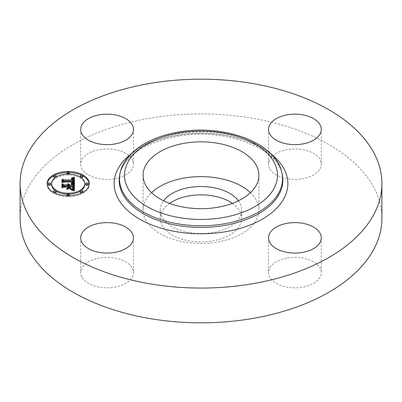 <?xml version="1.0" encoding="UTF-8"?>
<svg xmlns="http://www.w3.org/2000/svg" width="402" height="402" viewBox="0 0 402 402"><rect width="100%" height="100%" fill="white"/><g stroke="black" fill="none" stroke-linecap="round" stroke-linejoin="round"><path stroke-width="0.3" stroke-dasharray="2.01 1.51" d="M250.446 192.658A57.888 33.421 180 0 1 256.546 200.628A57.888 33.421 180 0 1 258.888 210.035A57.888 33.421 180 0 1 209.231 243.12A57.888 33.421 180 0 1 145.454 219.447A57.888 33.421 180 0 1 143.112 210.035A57.888 33.421 180 0 1 151.554 192.658M238.441 200.774A40.733 23.517 180 0 1 241.733 210.035A40.733 23.517 180 0 1 212.467 232.602A40.733 23.517 180 0 1 160.267 210.035A40.733 23.517 180 0 1 163.559 200.774M232.366 203.372A40.733 23.517 180 0 1 241.733 218.376A40.733 23.517 180 0 1 212.467 240.944A40.733 23.517 180 0 1 160.267 218.376A40.733 23.517 180 0 1 169.634 203.372M20.1 218.376A180.9 104.44 180 0 1 150.072 118.158A180.9 104.44 180 0 1 381.9 218.376M81.772 276.883A26.391 15.236 180 0 1 80.707 272.591A26.391 15.236 180 0 1 103.344 257.511A26.391 15.236 180 0 1 132.419 268.305A26.391 15.236 180 0 1 133.484 272.591A26.391 15.236 180 0 1 110.846 287.676A26.391 15.236 180 0 1 81.772 276.883M114.525 178.779A26.391 15.236 180 0 1 80.707 164.162A26.391 15.236 180 0 1 99.666 149.544A26.391 15.236 180 0 1 133.484 164.162A26.391 15.236 180 0 1 114.525 178.779M269.581 168.453A26.391 15.236 180 0 1 268.516 164.162A26.391 15.236 180 0 1 291.154 149.082A26.391 15.236 180 0 1 320.228 159.87A26.391 15.236 180 0 1 321.293 164.162A26.391 15.236 180 0 1 298.656 179.242A26.391 15.236 180 0 1 269.581 168.453M287.475 257.973A26.391 15.236 180 0 1 321.293 272.591A26.391 15.236 180 0 1 302.334 287.214A26.391 15.236 180 0 1 268.516 272.591A26.391 15.236 180 0 1 287.475 257.973M68.672 185.719L67.973 184.86L68.672 184.99M67.973 185.875L67.441 185.156L67.973 185.302M62.818 187.618L62.818 186.578L62.818 187.618L64.013 186.94L68.657 186.94L68.657 188.156L67.124 189.051L70.983 189.051L69.425 188.201L69.425 187.397L72.983 187.397L73.028 187.965M73.239 187.402L73.179 188.699L72.29 189.473L72.878 188.91L73.028 188.091M73.737 186.94L69.425 186.94L69.425 187.262L73.028 187.262M73.727 187.955L73.727 186.91M74.501 190.679L74.501 189.633L74.501 190.679L71.737 189.804L73.3 189.161M74.501 184.116L74.501 185.156M68.561 185.342L68.556 184.94M68.35 184.066L68.35 184.875M67.973 183.82L67.973 184.86M68.224 183.97L68.224 185.01M68.33 184.046L68.33 185.091M68.42 184.126L68.42 185.171M68.496 184.211L68.496 185.257M68.611 184.387L68.611 185.433M68.647 184.483L68.647 185.523M68.667 184.578L68.667 185.618M67.933 184.618L67.933 185.262M67.843 184.458L67.843 185.186M67.742 184.342L67.742 185.121M67.441 184.116L67.441 185.156M67.541 184.176L67.541 185.221M67.712 184.312L67.712 185.352M67.782 184.377L67.782 185.422M67.837 184.448L67.837 185.493M67.888 184.523L67.888 185.563M67.923 184.598L67.923 185.639M67.953 184.674L67.953 185.714M67.968 184.754L67.968 185.794M62.818 183.965L62.818 185.01M64.013 185.895L64.013 186.94M68.657 185.895L68.657 186.94M67.124 188.005L67.124 189.051M70.983 188.005L70.983 189.051M72.983 186.352L72.983 187.397M72.998 186.488L72.998 187.528M73.013 186.608L73.013 187.649M73.018 186.724L73.018 187.764M73.028 186.824L73.028 187.87M73.003 187.98L73.003 188.422M72.988 187.995L72.988 188.518M72.973 188.015L72.973 188.613M72.953 188.041L72.953 188.694M72.933 188.066L72.933 188.774M72.878 188.121L72.878 188.91M72.802 188.181L72.802 189.03M72.712 188.247L72.712 189.146M72.591 188.317L72.591 189.262M72.455 188.377L72.455 189.367M72.29 188.432L72.29 189.473M72.476 188.372L72.476 189.412M72.641 188.292L72.641 189.332M72.787 188.196L72.787 189.236M72.918 188.086L72.918 189.126M73.023 187.96L73.023 189M73.114 187.814L73.114 188.855M73.179 187.654L73.179 188.699M73.229 187.478L73.229 188.523M73.259 187.689L73.259 188.327M73.27 187.076L73.27 188.121M69.425 185.895L69.425 186.94M73.717 186.608L73.717 187.654M72.923 189.051L72.923 189.387M72.752 190.045L72.772 189.458M72.606 190.01L72.601 189.523M72.41 188.92L72.41 189.593M72.204 188.87L72.204 189.664M71.983 188.819L71.983 189.734M71.737 188.764L71.737 189.804M72.883 189.04L72.883 190.081M73.008 189.071L73.008 190.116M73.219 189.136L73.219 190.176M73.405 189.191L73.405 190.236M73.601 189.267L73.601 190.307M73.712 189.307L73.712 190.347M73.827 189.352L73.827 190.392M73.948 189.402L73.948 190.442M74.486 183.624L74.501 184.669L71.712 183.9L73.425 183.277M73.194 178.644L73.435 179.624L71.556 179.071L73.194 178.644L73.194 178.367L73.189 179.408M73.672 180.397L73.435 179.624M73.164 180.372L73.164 180.855M72.938 180.533L72.636 179.805L71.249 179.483L72.938 179.82M62.687 182.598L62.687 181.553L62.687 182.598L63.692 181.97L73.672 182.031L73.712 182.513M74.501 183.629L74.501 184.669M72.908 178.232L72.908 178.719M72.626 178.146L72.626 178.784M72.37 179.141L72.35 178.85M72.079 178.061L72.079 178.905M71.812 178.041L71.812 178.96M71.556 178.031L71.556 179.071M71.777 178.036L71.777 179.081M71.988 178.051L71.988 179.096M72.184 178.071L72.184 179.116M72.541 178.126L72.541 179.171M72.697 178.166L72.697 179.207M72.837 178.207L72.837 179.247M72.968 178.252L72.968 179.297M73.084 178.307L73.084 179.347M73.28 178.428L73.28 179.473M73.365 178.498L73.365 179.543M73.501 178.669L73.501 179.709M73.551 178.764L73.551 179.805M73.596 178.865L73.596 179.91M73.631 178.975L73.631 180.021M73.651 179.096L73.651 180.136M73.666 179.222L73.666 180.262M73.174 179.493L73.174 180.533M73.169 179.639L73.169 180.418M72.903 180.232L72.903 179.784M72.842 180.066L72.832 179.719M72.661 178.789L72.661 179.614M72.556 178.714L72.556 179.568M72.44 178.649L72.44 179.523M72.31 178.599L72.31 179.488M72.164 178.558L72.164 179.453M72.008 178.518L72.008 179.423M71.837 178.493L71.837 179.398M71.656 178.468L71.656 179.372M71.461 178.453L71.461 179.357M71.435 178.448L71.435 179.493M71.606 178.463L71.606 179.503M71.762 178.483L71.762 179.523M71.913 178.503L71.913 179.543M72.048 178.528L72.048 179.568M72.29 178.588L72.29 179.634M72.481 178.669L72.481 179.709M72.636 178.759L72.636 179.805M72.752 178.88L72.752 179.92M72.802 178.945L72.802 179.99M72.878 179.101L72.878 180.146M72.923 179.287L72.923 180.327M72.933 179.382L72.933 180.428M62.687 179.126L62.687 180.166M63.692 180.925L63.692 181.97M73.672 180.99L73.672 182.031M73.687 181.086L73.687 182.126M73.697 181.181L73.697 182.222M73.702 181.277L73.702 182.322M73.707 181.372L73.707 182.418M73.119 183.181L73.119 183.488M73.003 183.146L73.003 183.538M72.878 183.111L72.878 183.588M72.737 183.076L72.737 183.634M72.586 183.036L72.586 183.674M72.42 183L72.42 183.714M72.244 182.96L72.244 183.754M71.847 182.88L71.847 183.82M71.712 182.855L71.712 183.9M71.888 182.89L71.888 183.93M72.214 182.955L72.214 183.995M72.37 182.985L72.37 184.031M72.521 183.021L72.521 184.066M72.667 183.056L72.667 184.101M72.802 183.091L72.802 184.136M72.938 183.126L72.938 184.171M73.063 183.166L73.063 184.206M73.184 183.201L73.184 184.242M74.37 183.588L74.37 184.629M70.802 189.302L66.682 189.437L70.802 189.302L70.802 188.257M70.662 188.397L70.662 189.437M66.822 188.397L66.822 189.302M66.682 188.397L66.682 189.437M74.048 184.87L71.234 184.232L74.048 184.87L74.048 183.83M73.923 183.96L73.923 185.005M73.888 183.95L73.888 184.799M73.707 183.87L73.707 184.724M73.496 183.794L73.496 184.649M73.27 183.714L73.27 184.573M73.013 183.634L73.013 184.498M72.737 183.558L72.737 184.423M72.435 183.473L72.435 184.347M72.114 183.392L72.114 184.267M71.767 183.312L71.767 184.191M71.315 183.212L71.315 184.096M71.234 183.191L71.234 184.232M71.596 183.272L71.596 184.312M71.943 183.352L71.943 184.392M72.265 183.428L72.265 184.473M73.033 182.237L73.124 183.096L72.486 183.583L72.566 184.548M72.842 183.583L72.842 184.629M73.104 183.664L73.104 184.704M73.34 183.739L73.34 184.779M73.556 183.814L73.556 184.855M73.747 183.89L73.747 184.93M74.094 190.985L71.124 190.126L74.094 190.985L74.094 189.94M73.938 190.035L73.938 191.081M73.817 189.98L73.817 190.834M73.536 189.844L73.536 190.699M73.254 189.719L73.254 190.573M72.968 189.603L72.968 190.458M72.687 189.498L72.687 190.357M72.4 189.397L72.4 190.267M72.114 189.307L72.114 190.186M71.827 189.226L71.827 190.116M71.541 189.161L71.541 190.056M71.249 189.101L71.249 190.01M71.124 189.081L71.124 190.126M71.38 189.126L71.38 190.166M71.646 189.181L71.646 190.226M71.913 189.252L71.913 190.292M72.189 189.327L72.189 190.372M72.466 189.417L72.466 190.463M72.752 189.518L72.752 190.563M73.038 189.633L73.038 190.674M73.335 189.754L73.335 190.799M73.636 189.89L73.636 190.935M62.179 179.357L62.179 182.945L63.591 182.237L72.943 182.237M61.933 183.242L61.933 182.196L61.933 183.242L63.662 182.392L72.923 182.397L72.571 183.503L72.571 182.518L72.566 183.558M72.486 182.543L72.486 183.583M72.832 183.141L72.837 183.443M72.943 182.629L72.938 183.372M73.018 182.252L73.018 183.297M73.079 182.166L73.079 183.206M73.124 182.056L73.124 183.096M73.159 181.92L73.159 182.96M73.169 181.845L73.169 182.885M73.179 181.759L73.179 182.804M73.189 181.674L73.189 182.714M73.194 181.578L73.194 182.624M73.194 181.478L73.194 182.523M73.184 181.714L73.184 182.237M63.591 181.387L63.591 182.237M62.179 182.076L62.179 182.945M61.933 179.478L61.933 180.523M63.662 181.352L63.662 182.392M72.923 181.357L72.923 182.397M72.933 181.433L72.933 182.478M72.943 181.513L72.943 182.553M72.903 182.357L72.903 182.945M72.873 182.377L72.873 183.046M72.777 182.428L72.777 183.237M72.651 182.488L72.651 183.418M68.129 188.332L68.129 187.292L67.883 188.488L67.883 187.443L67.883 188.488M62.179 184.081L62.179 188.035L63.828 187.262L67.883 187.262M61.933 188.332L61.933 187.292L61.933 188.332L63.938 187.397L67.883 187.397L67.883 186.352M68.129 186.221L68.129 187.262M63.828 186.407L63.828 187.262M62.179 187.171L62.179 188.035M61.933 184.211L61.933 185.252M63.938 186.352L63.938 187.397M47.15 184.146A21.07 12.166 0 0 0 47.129 184.664A21.07 12.166 0 0 0 68.199 196.829A21.07 12.166 0 0 0 89.269 184.664A21.07 12.166 0 0 0 89.249 184.146M82.792 175.89A21.07 12.166 0 0 0 81.43 175.197M69.415 172.523A21.07 12.166 0 0 0 68.199 172.503A21.07 12.166 0 0 0 66.983 172.523M54.968 175.197A21.07 12.166 0 0 0 53.607 175.89M84.797 184.664A16.603 9.583 0 0 0 68.199 175.081A16.603 9.583 0 0 0 51.597 184.664M55.154 190.593A16.603 9.583 0 0 0 56.154 191.262M67.013 194.226A16.603 9.583 0 0 0 68.199 194.251A16.603 9.583 0 0 0 69.385 194.226M80.244 191.262A16.603 9.583 0 0 0 81.244 190.593M88.309 184.664A1.276 0.739 0 0 0 87.033 183.93A1.276 0.739 0 0 0 85.757 184.664M69.476 195.538A1.276 0.739 0 0 0 68.199 194.804A1.276 0.739 0 0 0 66.923 195.538M66.983 195.769A1.276 0.739 0 0 0 68.199 196.276A1.276 0.739 0 0 0 69.415 195.769M82.792 192.357A1.276 0.739 0 0 0 81.516 191.618A1.276 0.739 0 0 0 80.239 192.357M81.43 193.091A1.276 0.739 0 0 0 81.516 193.091A1.276 0.739 0 0 0 82.792 192.397M50.642 184.664A1.276 0.739 0 0 0 49.366 183.93A1.276 0.739 0 0 0 48.084 184.664M56.154 192.357A1.276 0.739 0 0 0 54.878 191.618A1.276 0.739 0 0 0 53.602 192.357M53.607 192.397A1.276 0.739 0 0 0 54.878 193.091A1.276 0.739 0 0 0 54.968 193.091M67.013 174.061A1.276 0.739 0 0 0 68.199 174.528A1.276 0.739 0 0 0 69.385 174.061M69.476 173.79A1.276 0.739 0 0 0 68.199 173.056A1.276 0.739 0 0 0 66.923 173.79M82.792 176.975A1.276 0.739 0 0 0 81.516 176.237A1.276 0.739 0 0 0 80.239 176.975M80.244 177.026A1.276 0.739 0 0 0 81.244 177.699M55.154 177.699A1.276 0.739 0 0 0 56.154 177.026M56.154 176.975A1.276 0.739 0 0 0 54.878 176.237A1.276 0.739 0 0 0 53.602 176.975M119.806 174.287A81.832 47.245 180 0 1 177.96 134.841A81.832 47.245 180 0 1 282.194 174.287C279.058 148.971 224.532 127.077 177.398 136.368C147.599 141.65 124.57 155.172 119.806 174.287M130.901 154.011A86.862 50.149 180 0 1 176.543 135.504A86.862 50.149 180 0 1 271.099 154.011M120.118 172.86A81.521 47.064 180 0 1 178.051 133.57A81.521 47.064 180 0 1 281.882 172.86M73.264 187.101L73.264 187.97M73.264 187.171L73.264 187.829M71.923 188.804L71.923 189.844M72.109 188.85L72.109 189.89M72.285 188.89L72.285 189.93M72.45 188.93L72.45 189.97M74.079 189.453L74.079 190.498M74.214 189.508L74.214 190.553M74.355 189.568L74.355 190.613M160.267 210.035L160.267 218.376M241.733 210.035L241.733 218.376M268.516 237.838L268.516 272.591M321.293 237.838L321.293 272.591M321.293 129.409L321.293 164.162M268.516 129.409L268.516 164.162M133.484 129.409L133.484 164.162M80.707 129.409L80.707 164.162M133.484 237.838L133.484 272.591M80.707 237.838L80.707 272.591M258.888 175.282L258.888 210.035M143.112 175.282L143.112 210.035M89.269 184.664L89.269 183.624M47.129 184.664L47.129 183.624"/><path stroke-width="0.6" d="M151.554 192.658A57.888 33.421 180 0 1 250.446 192.658M163.559 200.774A40.733 23.517 180 0 1 189.533 187.468A40.733 23.517 180 0 1 238.441 200.774M169.634 203.372A40.733 23.517 180 0 1 189.533 195.809A40.733 23.517 180 0 1 232.366 203.372M381.9 183.624L381.9 218.376A180.9 104.44 180 0 1 251.928 318.595A180.9 104.44 180 0 1 20.1 218.376L20.1 183.624A180.9 104.44 180 0 1 150.072 83.405A180.9 104.44 180 0 1 381.9 183.624A180.9 104.44 180 0 1 251.928 283.842A180.9 104.44 180 0 1 20.1 183.624M256.546 165.87A57.888 33.421 180 0 1 258.888 175.282A57.888 33.421 180 0 1 209.231 208.362A57.888 33.421 180 0 1 145.454 184.694A57.888 33.421 180 0 1 143.112 175.282A57.888 33.421 180 0 1 192.769 142.202A57.888 33.421 180 0 1 256.546 165.87M302.334 252.456A26.391 15.236 180 0 1 268.516 237.838A26.391 15.236 180 0 1 287.475 223.221A26.391 15.236 180 0 1 321.293 237.838A26.391 15.236 180 0 1 302.334 252.456M320.228 125.117A26.391 15.236 180 0 1 321.293 129.409A26.391 15.236 180 0 1 298.656 144.489A26.391 15.236 180 0 1 269.581 133.695A26.391 15.236 180 0 1 268.516 129.409A26.391 15.236 180 0 1 291.154 114.324A26.391 15.236 180 0 1 320.228 125.117M99.666 114.786A26.391 15.236 180 0 1 133.484 129.409A26.391 15.236 180 0 1 114.525 144.027A26.391 15.236 180 0 1 80.707 129.409A26.391 15.236 180 0 1 99.666 114.786M132.419 233.547A26.391 15.236 180 0 1 133.484 237.838A26.391 15.236 180 0 1 110.846 252.918A26.391 15.236 180 0 1 81.772 242.13A26.391 15.236 180 0 1 80.707 237.838A26.391 15.236 180 0 1 103.344 222.758A26.391 15.236 180 0 1 132.419 233.547M68.199 195.789A21.07 12.166 180 0 1 47.129 183.624A21.07 12.166 180 0 1 68.199 171.458A21.07 12.166 180 0 1 89.269 183.624A21.07 12.166 180 0 1 68.199 195.789M68.199 193.206A16.603 9.583 180 0 1 51.597 183.624A16.603 9.583 180 0 1 68.199 174.041A16.603 9.583 180 0 1 84.797 183.624A16.603 9.583 180 0 1 68.199 193.206M74.37 183.588L71.712 182.855L73.45 182.212L73.672 180.99L63.692 180.925L62.687 181.553L62.687 179.126L63.767 179.87L72.928 179.87L72.752 178.88L71.461 178.312L72.832 178.679L73.164 179.81L73.616 179.87L73.365 178.498L71.556 178.031L74.41 177.257L74.37 183.588M73.747 183.89L71.234 183.191L73.747 183.89M72.571 182.458L72.923 181.357L63.662 181.352L61.933 182.196L62.179 179.357L62.179 181.905L63.591 181.191L73.184 181.191L73.079 182.166L72.571 182.518M74.501 189.633L71.737 188.764L73.491 187.91L73.737 185.895L69.425 185.895L69.425 186.221L73.229 186.221L73.114 187.814L72.29 188.432L72.933 187.729L72.983 186.352L69.425 186.352L69.425 187.156L70.983 188.005L67.124 188.005L68.657 187.116L68.657 185.895L64.013 185.895L62.818 186.578L62.818 183.965L64.013 184.835L67.973 184.835L67.631 184.015L68.219 184.835L68.657 184.835L68.119 183.779L69.043 184.161L69.425 184.835L73.315 184.835L74.501 184.116L74.501 189.633L74.501 185.156L73.315 185.875L69.425 185.875L68.672 184.99M73.636 189.89L71.124 189.081L72.687 189.312L73.636 189.89M66.682 188.397L70.802 188.257L66.682 188.397M67.883 186.352L63.938 186.352L61.933 187.292L61.933 184.211L62.179 184.081L62.179 186.99L63.828 186.221L68.129 186.221L67.883 187.443L67.883 186.352M87.033 184.362A1.276 0.739 180 0 1 85.757 183.624A1.276 0.739 180 0 1 87.033 182.885A1.276 0.739 180 0 1 88.309 183.624A1.276 0.739 180 0 1 87.033 184.362M68.199 195.236A1.276 0.739 180 0 1 66.923 194.498A1.276 0.739 180 0 1 68.199 193.759A1.276 0.739 180 0 1 69.476 194.498A1.276 0.739 180 0 1 68.199 195.236M81.516 192.05A1.276 0.739 180 0 1 80.239 191.312A1.276 0.739 180 0 1 81.516 190.573A1.276 0.739 180 0 1 82.792 191.312A1.276 0.739 180 0 1 81.516 192.05M49.366 184.362A1.276 0.739 180 0 1 48.084 183.624A1.276 0.739 180 0 1 49.366 182.885A1.276 0.739 180 0 1 50.642 183.624A1.276 0.739 180 0 1 49.366 184.362M54.878 192.05A1.276 0.739 180 0 1 53.602 191.312A1.276 0.739 180 0 1 54.878 190.573A1.276 0.739 180 0 1 56.154 191.312A1.276 0.739 180 0 1 54.878 192.05M68.199 172.011A1.276 0.739 180 0 1 69.476 172.749A1.276 0.739 180 0 1 68.199 173.488A1.276 0.739 180 0 1 66.923 172.749A1.276 0.739 180 0 1 68.199 172.011M81.516 175.197A1.276 0.739 180 0 1 82.792 175.935A1.276 0.739 180 0 1 81.516 176.669A1.276 0.739 180 0 1 80.239 175.935A1.276 0.739 180 0 1 81.516 175.197M54.878 175.197A1.276 0.739 180 0 1 56.154 175.935A1.276 0.739 180 0 1 54.878 176.669A1.276 0.739 180 0 1 53.602 175.935A1.276 0.739 180 0 1 54.878 175.197M67.973 185.302L68.219 185.875L68.657 185.875L68.672 184.674M62.818 186.578L62.818 185.01L64.013 185.875L67.973 185.875L67.973 184.835M73.028 187.262L73.239 186.377M73.727 187.136L73.737 185.895M73.3 189.161L73.697 188.402L73.727 186.091M73.315 184.835L73.315 185.875M69.425 184.835L69.425 185.875M69.395 184.679L69.395 185.719M69.34 184.533L69.34 185.573M69.265 184.397L69.265 185.438M69.164 184.277L69.164 185.317M69.043 184.161L69.043 185.206M68.903 184.066L68.903 185.106M68.742 183.975L68.742 185.02M68.556 183.9L68.556 184.292M68.667 184.754L68.667 185.799M68.657 184.835L68.657 185.875M68.219 184.835L68.219 185.875M68.214 184.734L68.214 185.774M68.199 184.639L68.199 185.679M68.169 184.543L68.169 185.588M68.129 184.458L68.129 185.498M68.074 184.372L68.074 185.417M68.008 184.292L68.008 185.337M67.933 184.216L67.933 184.618M67.843 184.146L67.843 184.458M67.742 184.081L67.742 184.342M64.013 184.835L64.013 185.875M68.657 187.116L68.657 188.005M69.425 187.156L69.425 188.005M73.003 187.377L73.003 187.98M72.988 187.478L72.988 187.995M72.973 187.568L72.973 188.015M72.953 187.654L72.953 188.041M72.933 187.729L72.933 188.066M72.878 187.865L72.878 188.121M73.259 186.644L73.259 187.287M73.249 186.508L73.249 187.337M73.229 186.221L73.229 187.262M73.722 187.071L73.722 188.111M73.712 187.216L73.712 188.262M73.697 187.357L73.697 188.402M73.666 187.488L73.666 188.528M73.636 187.608L73.636 188.649M73.596 187.719L73.596 188.759M73.546 187.819L73.546 188.865M73.491 187.91L73.491 188.955M73.43 187.995L73.43 189.035M73.36 188.066L73.36 189.111M73.275 188.136L73.275 189.151M73.179 188.206L73.179 189.121M73.058 188.277L73.058 189.086M72.923 188.342L72.923 189.051M72.772 188.412L72.772 189.01M72.601 188.483L72.601 188.965M72.41 188.553L72.41 188.92M73.435 178.578L74.41 178.302L74.486 183.624M73.164 179.81L73.164 180.855L73.616 180.91L73.672 179.352M72.938 179.82L73.164 180.372M62.687 181.553L62.687 180.166L63.767 180.91L72.928 180.91L72.938 179.493M73.425 183.277L73.712 181.468M74.41 177.257L74.41 178.302M74.099 177.352L74.099 178.393M73.792 177.438L73.792 178.483M73.491 177.523L73.491 178.563M73.194 177.599L73.194 178.367M72.908 177.674L72.908 178.232M72.626 177.744L72.626 178.146M72.35 177.805L72.35 178.096M73.672 179.453L73.672 180.493M73.661 179.553L73.661 180.593M73.651 179.654L73.651 180.699M73.636 179.759L73.636 180.805M73.616 179.87L73.616 180.91M73.169 179.372L73.169 179.639M73.159 179.262L73.159 180.307M73.139 179.156L73.139 180.202M73.109 179.061L73.109 180.101M73.069 178.97L73.069 180.016M73.023 178.885L73.023 179.93M72.968 178.81L72.968 179.855M72.903 178.739L72.903 179.202M72.832 178.679L72.832 179.006M72.928 179.87L72.928 180.91M63.767 179.87L63.767 180.91M73.707 181.583L73.707 182.624M73.692 181.689L73.692 182.734M73.672 181.794L73.672 182.835M73.646 181.89L73.646 182.93M73.606 181.98L73.606 183.021M73.566 182.061L73.566 183.106M73.511 182.141L73.511 183.181M73.45 182.212L73.45 183.257M73.38 182.277L73.38 183.267M73.305 182.337L73.305 183.242M73.219 182.392L73.219 183.212M73.119 182.448L73.119 183.181M73.003 182.498L73.003 183.146M72.878 182.543L72.878 183.111M72.737 182.588L72.737 183.076M72.586 182.634L72.586 183.036M72.42 182.674L72.42 183M72.244 182.709L72.244 182.96M61.933 182.196L62.179 180.403M73.184 181.191L73.184 181.714M72.928 181.799L72.928 182.337M72.903 181.9L72.903 182.357M72.873 182L72.873 182.377M72.832 182.096L72.832 182.402M61.933 187.292L62.179 185.121M89.249 184.146A21.07 12.166 0 0 0 82.792 175.89M81.43 175.197A21.07 12.166 0 0 0 69.415 172.523M66.983 172.523A21.07 12.166 0 0 0 54.968 175.197M53.607 175.89A21.07 12.166 0 0 0 47.15 184.146M51.597 183.624L51.597 184.664A16.603 9.583 0 0 0 55.154 190.593M56.154 191.262A16.603 9.583 0 0 0 67.013 194.226M69.385 194.226A16.603 9.583 0 0 0 80.244 191.262M81.244 190.593A16.603 9.583 0 0 0 84.797 184.664L84.797 183.624M85.757 183.624L85.757 184.664A1.276 0.739 0 0 0 87.033 185.402A1.276 0.739 0 0 0 88.309 184.664L88.309 183.624M66.923 194.498L66.923 195.538A1.276 0.739 0 0 0 66.983 195.769M69.415 195.769A1.276 0.739 0 0 0 69.476 195.538L69.476 194.498M80.239 191.312L80.239 192.357A1.276 0.739 0 0 0 81.43 193.091M82.792 192.397A1.276 0.739 0 0 0 82.792 192.357L82.792 191.312M48.084 183.624L48.084 184.664A1.276 0.739 0 0 0 49.366 185.402A1.276 0.739 0 0 0 50.642 184.664L50.642 183.624M53.602 191.312L53.602 192.357A1.276 0.739 0 0 0 53.607 192.397M54.968 193.091A1.276 0.739 0 0 0 56.154 192.357L56.154 191.312M69.385 174.061A1.276 0.739 0 0 0 69.476 173.79L69.476 172.749M66.923 172.749L66.923 173.79A1.276 0.739 0 0 0 67.013 174.061M81.244 177.699A1.276 0.739 0 0 0 81.516 177.714A1.276 0.739 0 0 0 82.792 176.975L82.792 175.935M80.239 175.935L80.239 176.975A1.276 0.739 0 0 0 80.244 177.026M53.602 175.935L53.602 176.975A1.276 0.739 0 0 0 54.878 177.714A1.276 0.739 0 0 0 55.154 177.699M56.154 177.026A1.276 0.739 0 0 0 56.154 176.975L56.154 175.935M281.882 172.86L282.194 174.287A81.832 47.245 180 0 1 224.04 225.512A81.832 47.245 180 0 1 119.806 174.287L120.118 172.86C124.334 152.795 148.504 137.002 178.614 132.042C223.859 123.746 276.219 142.615 281.882 172.86A81.521 47.064 180 0 1 223.949 223.889A81.521 47.064 180 0 1 120.118 172.86M271.099 154.011A86.862 50.149 180 0 1 225.457 231.743A86.862 50.149 180 0 1 129.916 212.442A86.862 50.149 180 0 1 130.901 154.011M222.532 217.658A76.491 44.16 180 0 1 127.605 187.714A76.491 44.16 180 0 1 179.468 132.906A76.491 44.16 180 0 1 274.395 162.85A76.491 44.16 180 0 1 222.532 217.658M73.264 186.784L73.264 187.171"/></g></svg>
